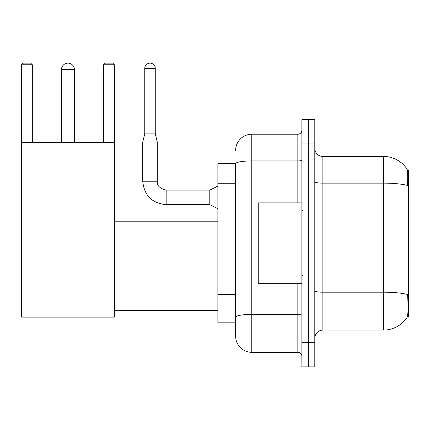 <?xml version="1.0" encoding="UTF-8"?>
<svg xmlns="http://www.w3.org/2000/svg" width="430" height="430" viewBox="0 0 430 430"><rect width="100%" height="100%" fill="white"/><g stroke="black" fill="none" stroke-linecap="round" stroke-linejoin="round"><path stroke-width="0.64" d="M407.452 316.373L408.5 316.373L408.5 170.167L407.355 170.167M235.64 163.706L217.87 163.706L217.87 322.839L235.64 322.839L235.64 336.163L235.64 163.706M322.876 330.106L383.458 330.106A28.273 28.273 0 0 0 407.097 317.345L406.936 317.587L407.097 317.345C408.065 315.072 408.29 308.552 407.764 297.796L407.554 294.529A28.273 4.907 180 0 0 383.458 292.185L383.458 156.439A28.273 28.273 0 0 1 406.936 168.958L406.936 168.958A28.273 28.273 0 0 0 383.458 156.439L322.876 156.439A8.079 8.079 0 0 1 314.798 148.361A8.079 8.079 0 0 0 322.876 156.439L322.876 330.106A8.079 8.079 0 0 0 314.798 338.184M308.337 342.629L308.337 366.86L314.798 366.86L314.798 342.629L308.337 342.629L308.337 366.86L301.876 366.86L301.876 342.629L308.337 342.629L308.337 143.916L308.337 342.629M301.876 342.629L301.876 119.685L308.337 119.685L308.337 143.916L308.337 119.685L314.798 119.685L314.798 342.629M314.798 181.734A8.079 1.403 0 0 0 322.876 183.137L383.458 183.137A28.273 4.907 180 0 1 407.495 185.464C407.882 176.155 407.726 170.705 407.033 169.103A28.273 28.273 0 0 0 383.458 156.439A28.273 28.273 0 0 1 407.033 169.103M235.64 150.376A16.157 16.157 0 0 1 251.792 134.225L251.792 352.32L297.834 352.32L297.834 283.66M251.792 134.225L297.834 134.225A4.037 4.037 0 0 0 301.876 130.182M235.64 327.278L235.64 320.011M301.876 356.357A4.037 4.037 0 0 0 297.834 352.32M251.792 352.32A16.157 16.157 0 0 1 235.64 336.163M301.876 202.885L258.258 202.885L258.258 283.66L301.876 283.66M61.485 69.601A6.461 6.461 0 0 1 67.945 63.14A6.461 6.461 0 0 1 74.406 69.601L61.485 69.601L61.485 142.303M74.406 142.303L74.406 69.601M21.5 142.303L114.391 142.303L114.391 317.103L21.5 317.103L21.5 64.758L23.118 63.14L30.707 63.14L32.325 64.758L21.5 64.758M32.325 142.303L32.325 64.758M114.391 64.758L103.571 64.758L105.183 63.14L112.778 63.14L114.391 64.758L114.391 142.303M103.571 64.758L103.571 142.303M155.268 133.902L144.765 133.902L144.765 68.391A5.251 5.251 0 0 1 150.016 63.14A5.251 5.251 0 0 1 155.268 68.391L155.268 133.902L157.283 141.981L157.283 181.234C156.794 185.545 159.756 188.507 166.168 190.119L166.168 190.135M217.87 208.7L209.792 204.658L209.792 190.119L217.87 186.082M209.792 204.658L166.168 204.658C151.957 203.256 144.152 195.446 142.744 181.234C144.152 195.446 151.957 203.256 166.168 204.658C151.957 203.256 144.152 195.446 142.744 181.234C144.152 195.446 151.957 203.256 166.168 204.658C151.957 203.256 144.152 195.446 142.744 181.234C144.152 195.446 151.957 203.256 166.168 204.658C151.957 203.256 144.152 195.446 142.744 181.234C144.152 195.446 151.957 203.256 166.168 204.658C151.957 203.256 144.152 195.446 142.744 181.234C144.152 195.446 151.957 203.256 166.168 204.658C151.957 203.256 144.152 195.446 142.744 181.234C144.152 195.446 151.957 203.256 166.168 204.658C151.957 203.256 144.152 195.446 142.744 181.234C144.152 195.446 151.957 203.256 166.168 204.658C151.957 203.256 144.152 195.446 142.744 181.234C144.152 195.446 151.957 203.256 166.168 204.658L166.168 190.119C159.756 188.507 156.794 185.545 157.283 181.234L142.744 181.234L142.744 141.981L157.283 141.981M235.64 183.734L217.87 183.734M235.64 294.394L217.87 294.394M383.458 330.106L383.458 292.185L322.876 292.185A8.079 1.403 0 0 1 314.798 290.782M314.798 143.916L301.876 143.916M301.876 313.696A4.037 0.699 0 0 1 297.834 314.4L251.792 314.4A16.157 2.806 180 0 0 235.64 317.206M235.64 163.728A16.157 2.806 180 0 1 251.792 160.922L297.834 160.922L297.834 134.225M297.834 202.885L297.834 160.922A4.037 0.699 0 0 0 301.876 160.223M144.765 68.391L155.268 68.391M302.682 210.963L301.876 210.152M302.682 275.582L301.876 276.388M114.391 310.637L217.87 310.637M114.391 221.783L217.87 221.783M157.283 181.234C156.794 185.545 159.756 188.507 166.168 190.119C159.756 188.507 156.794 185.545 157.283 181.234C156.794 185.545 159.756 188.507 166.168 190.119C159.756 188.507 156.794 185.545 157.283 181.234C156.794 185.545 159.756 188.507 166.168 190.119C159.756 188.507 156.794 185.545 157.283 181.234C156.794 185.545 159.756 188.507 166.168 190.119C159.756 188.507 156.794 185.545 157.283 181.234C156.794 185.545 159.756 188.507 166.168 190.119C159.756 188.507 156.794 185.545 157.283 181.234C156.794 185.545 159.756 188.507 166.168 190.119C159.756 188.507 156.794 185.545 157.283 181.234C156.794 185.545 159.756 188.507 166.168 190.119C159.756 188.507 156.794 185.545 157.283 181.234C156.794 185.545 159.756 188.507 166.168 190.119L209.792 190.119M142.744 181.234C144.152 195.446 151.957 203.256 166.168 204.658M144.765 133.902L142.744 141.981"/></g></svg>
